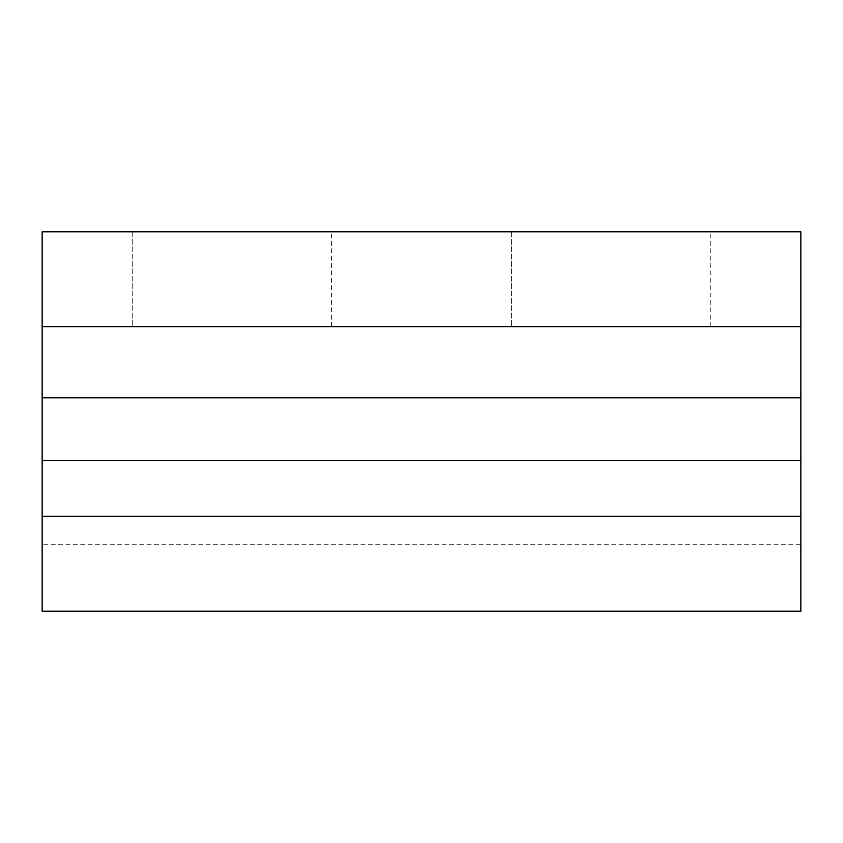 <?xml version="1.0" encoding="UTF-8"?>
<svg xmlns="http://www.w3.org/2000/svg" width="843" height="843" viewBox="0 0 843 843"><rect width="100%" height="100%" fill="white"/><g stroke="black" fill="none" stroke-linecap="round" stroke-linejoin="round"><path stroke-width="0.63" stroke-dasharray="4.21 3.16" d="M800.85 231.825L800.85 397.791L42.15 397.791L42.15 231.825L800.85 231.825L42.15 231.825L42.15 397.791L800.85 397.791L800.85 611.175L800.85 544.23L42.15 544.23L800.85 544.23L800.85 231.825M42.15 611.175L42.15 397.791L42.15 611.175M132.246 231.825L331.404 231.825L132.246 231.825L331.404 231.825L132.246 231.825L132.246 326.662L331.404 326.662L132.246 326.662L331.404 326.662L132.246 326.662L132.246 231.825M511.596 231.825L710.754 231.825L511.596 231.825L710.754 231.825L511.596 231.825L511.596 326.662L710.754 326.662L511.596 326.662L710.754 326.662L511.596 326.662L511.596 231.825M42.15 326.662L800.85 326.662L42.15 326.662M710.754 326.662L710.754 231.825M331.404 326.662L331.404 231.825"/><path stroke-width="1.26" d="M800.85 460.552L800.85 397.791L42.15 397.791L42.15 460.552L800.85 460.552L42.15 460.552L42.15 516.337L800.85 516.337L800.85 460.552L800.85 516.337L42.15 516.337L42.15 611.175L800.85 611.175L42.15 611.175L42.15 397.791L800.85 397.791L800.85 231.825L42.15 231.825L800.85 231.825L800.85 326.662L42.15 326.662L800.85 326.662L800.85 460.552M42.15 231.825L42.15 397.791L42.15 231.825M800.85 611.175L800.85 516.337L800.85 611.175"/></g></svg>
